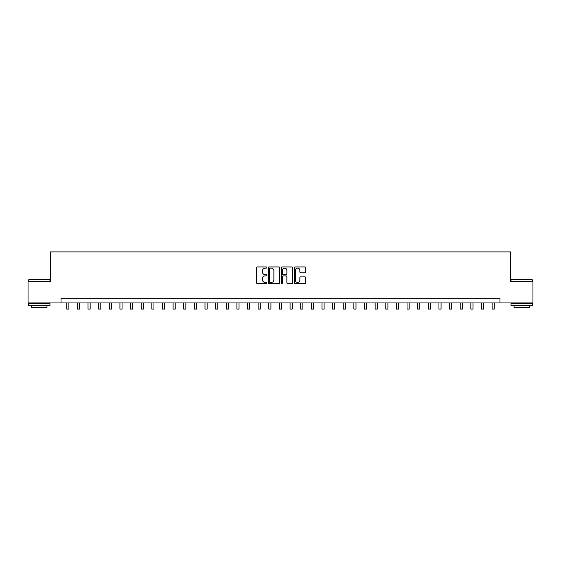 <?xml version="1.0" encoding="UTF-8"?>
<svg xmlns="http://www.w3.org/2000/svg" width="561" height="561" viewBox="0 0 561 561"><rect width="100%" height="100%" fill="white"/><g stroke="black" fill="none" stroke-linecap="round" stroke-linejoin="round"><path stroke-width="0.84" d="M266.889 267.527A0.582 0.582 0 0 0 266.307 266.938L257.429 266.938A0.834 0.834 0 0 0 256.594 267.772L256.594 282.807A0.834 0.834 0 0 0 257.429 283.642L266.307 283.642A0.582 0.582 0 0 0 266.889 283.053A0.582 0.582 0 0 0 266.307 282.471L265.157 282.471A2.672 2.672 0 0 1 262.485 279.799L262.485 278.544A2.672 2.672 0 0 1 265.157 275.872L266.307 275.872A0.582 0.582 0 0 0 266.889 275.29A0.582 0.582 0 0 0 266.307 274.708L265.157 274.708A2.672 2.672 0 0 1 262.485 272.036L262.485 270.781A2.672 2.672 0 0 1 265.157 268.109L266.307 268.109A0.582 0.582 0 0 0 266.889 267.527M304.904 272.828A0.834 0.834 0 0 0 305.738 271.994L305.738 267.772A0.834 0.834 0 0 0 304.904 266.938L295.051 266.938A0.834 0.834 0 0 0 294.216 267.772L294.216 282.807A0.834 0.834 0 0 0 295.051 283.642L304.904 283.642A0.834 0.834 0 0 0 305.738 282.807L305.738 277.709A0.834 0.834 0 0 0 304.904 276.875L300.689 276.875A0.834 0.834 0 0 0 299.855 277.709L299.855 280.234A2.237 2.237 0 0 1 297.618 282.471A2.237 2.237 0 0 1 295.388 280.234L295.388 270.339A2.237 2.237 0 0 1 297.618 268.109A2.237 2.237 0 0 1 299.855 270.339L299.855 271.994A0.834 0.834 0 0 0 300.689 272.828L304.904 272.828M61.016 302.94L28.05 302.94L28.05 281.671L50.378 281.671L50.378 251.896L510.622 251.896L510.622 281.671L532.95 281.671L532.95 302.94L499.984 302.94L499.984 298.683L61.016 298.683L61.016 302.94L499.984 302.94M279.771 267.772A0.834 0.834 0 0 0 278.936 266.938L269.084 266.938A0.834 0.834 0 0 0 268.249 267.772L268.249 282.807A0.834 0.834 0 0 0 269.084 283.642L278.936 283.642A0.834 0.834 0 0 0 279.771 282.807L279.771 267.772M282.064 266.938L291.916 266.938A0.834 0.834 0 0 1 292.751 267.772L292.751 282.807A0.834 0.834 0 0 1 291.916 283.642L287.702 283.642A0.834 0.834 0 0 1 286.867 282.807L286.867 276.706A0.834 0.834 0 0 0 286.033 275.872L283.235 275.872A0.834 0.834 0 0 0 282.4 276.706L282.4 283.053A0.582 0.582 0 0 1 281.818 283.642A0.582 0.582 0 0 1 281.229 283.053L281.229 267.772A0.834 0.834 0 0 1 282.064 266.938M270.002 268.109A0.582 0.582 0 0 0 269.413 268.691L269.413 281.888A0.582 0.582 0 0 0 270.002 282.471L271.208 282.471A2.672 2.672 0 0 0 273.88 279.799L273.88 270.781A2.672 2.672 0 0 0 271.208 268.109L270.002 268.109M286.867 270.381A2.237 2.237 0 0 0 284.63 268.151A2.237 2.237 0 0 0 282.4 270.381L282.4 273.873A0.834 0.834 0 0 0 283.235 274.708L286.033 274.708A0.834 0.834 0 0 0 286.867 273.873L286.867 270.381M66.759 302.94L66.759 309.104L68.884 309.104L68.884 302.94M77.39 302.94L77.39 309.104L79.522 309.104L79.522 302.94M88.028 302.94L88.028 309.104L90.153 309.104L90.153 302.94M98.659 302.94L98.659 309.104L100.784 309.104L100.784 302.94M109.297 302.94L109.297 309.104L111.422 309.104L111.422 302.94M28.941 279.546L49.957 279.799L28.941 279.546M39.319 305.493L28.688 305.493L28.688 303.361L49.957 303.361L49.957 305.493L39.319 305.493M46.977 305.493L46.977 307.449L31.668 307.449L31.668 305.493M511.302 279.546L532.312 279.799L511.302 279.546M521.681 305.493L511.043 305.493L511.043 303.361L532.312 303.361L532.312 305.493L521.681 305.493M529.332 305.493L529.332 307.449L514.023 307.449L514.023 305.493M119.928 302.94L119.928 309.104L122.053 309.104L122.053 302.94M130.559 302.94L130.559 309.104L132.691 309.104L132.691 302.94M141.197 302.94L141.197 309.104L143.321 309.104L143.321 302.94M151.828 302.94L151.828 309.104L153.959 309.104L153.959 302.94M162.466 302.94L162.466 309.104L164.59 309.104L164.59 302.94M173.097 302.94L173.097 309.104L175.221 309.104L175.221 302.94M183.735 302.94L183.735 309.104L185.859 309.104L185.859 302.94M194.365 302.94L194.365 309.104L196.49 309.104L196.49 302.94M204.996 302.94L204.996 309.104L207.128 309.104L207.128 302.94M215.634 302.94L215.634 309.104L217.759 309.104L217.759 302.94M226.265 302.94L226.265 309.104L228.397 309.104L228.397 302.94M236.903 302.94L236.903 309.104L239.028 309.104L239.028 302.94M247.534 302.94L247.534 309.104L249.659 309.104L249.659 302.94M258.172 302.94L258.172 309.104L260.297 309.104L260.297 302.94M268.803 302.94L268.803 309.104L270.928 309.104L270.928 302.94M279.434 302.94L279.434 309.104L281.566 309.104L281.566 302.94M290.072 302.94L290.072 309.104L292.197 309.104L292.197 302.94M300.703 302.94L300.703 309.104L302.828 309.104L302.828 302.94M311.341 302.94L311.341 309.104L313.466 309.104L313.466 302.94M321.972 302.94L321.972 309.104L324.097 309.104L324.097 302.94M332.603 302.94L332.603 309.104L334.735 309.104L334.735 302.94M343.241 302.94L343.241 309.104L345.366 309.104L345.366 302.94M353.872 302.94L353.872 309.104L356.004 309.104L356.004 302.94M364.51 302.94L364.51 309.104L366.635 309.104L366.635 302.94M375.141 302.94L375.141 309.104L377.265 309.104L377.265 302.94M385.779 302.94L385.779 309.104L387.903 309.104L387.903 302.94M396.41 302.94L396.41 309.104L398.534 309.104L398.534 302.94M407.041 302.94L407.041 309.104L409.172 309.104L409.172 302.94M417.679 302.94L417.679 309.104L419.803 309.104L419.803 302.94M428.309 302.94L428.309 309.104L430.441 309.104L430.441 302.94M438.947 302.94L438.947 309.104L441.072 309.104L441.072 302.94M449.578 302.94L449.578 309.104L451.703 309.104L451.703 302.94M460.216 302.94L460.216 309.104L462.341 309.104L462.341 302.94M470.847 302.94L470.847 309.104L472.972 309.104L472.972 302.94M481.478 302.94L481.478 309.104L483.61 309.104L483.61 302.94M492.116 302.94L492.116 309.104L494.241 309.104L494.241 302.94M28.688 281.671L28.688 279.799M33.534 303.361L33.534 302.94M45.104 303.361L45.104 302.94M49.957 281.671L49.957 279.799M511.043 281.671L511.043 279.799M515.896 303.361L515.896 302.94M527.466 303.361L527.466 302.94M532.312 281.671L532.312 279.799"/></g></svg>
